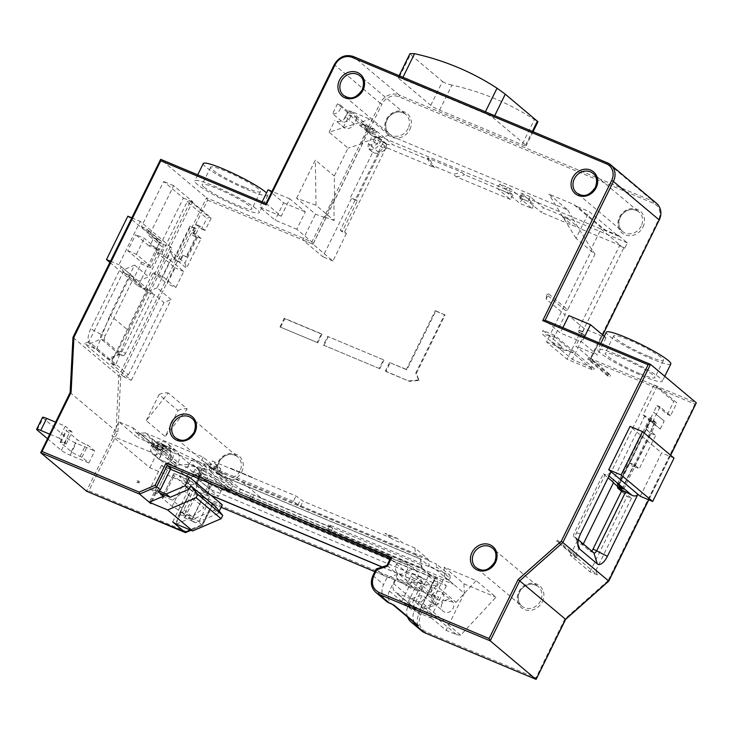 <?xml version="1.0" encoding="UTF-8"?>
<svg xmlns="http://www.w3.org/2000/svg" width="733" height="733" viewBox="0 0 733 733"><rect width="100%" height="100%" fill="white"/><g stroke="black" fill="none" stroke-linecap="round" stroke-linejoin="round"><path stroke-width="0.55" stroke-dasharray="3.67 2.75" d="M617.397 354.827A35.963 4.407 26.2 0 1 662.293 381.316A35.963 4.407 26.2 0 1 628.08 369.395A35.963 4.407 26.2 0 1 597.752 349.559A35.963 4.407 26.2 0 1 617.397 354.827M602.755 334.999L590.945 359.005L589.543 359.976L694.948 404.094L696.313 402.838L590.908 358.721L575.781 346.013L597.487 355.093L581.965 342.045L560.259 332.965L545.132 320.248M562.871 327.66L560.259 332.965M604.285 336.282L606.017 337.739L584.32 328.659L568.799 315.611M584.32 328.659L575.781 346.013M640.294 496.287L661.633 452.912L630.059 426.386M47.425 438.646L61.38 450.374A7.495 0.916 -153.8 0 0 70.212 455.184L88.812 462.963L81.968 457.218L80.108 456.439A7.495 0.916 26.2 0 1 71.275 451.638L60.757 442.787A7.495 0.916 26.2 0 1 60.234 442.072A7.495 0.916 26.2 0 1 64.321 443.172L66.181 443.951L59.346 438.206L65.255 426.194L55.552 422.135M66.181 443.951L72.091 431.939L65.255 426.194M185.348 532.561L186.017 531.452L88.885 490.798L117.921 431.792L116.006 431.123L70.231 392.65L71.092 392.43M88.812 462.963L94.722 450.96L87.878 445.206L86.018 444.427A7.495 0.916 26.2 0 1 77.185 439.626L66.666 430.775A7.495 0.916 26.2 0 1 66.144 430.069A7.495 0.916 26.2 0 1 70.231 431.16L72.091 431.939M81.968 457.218L87.878 445.206M88.95 341.642L84.35 343.621L96.545 349.421L115.484 365.346L128.944 330.977L110.005 315.062L134.597 265.089L124.482 269.432L88.95 341.642L128.412 374.801L123.813 376.78L131.299 380.345L110.775 363.101L190.653 200.778L211.168 218.022L205.038 230.483L199.779 226.066L195.839 234.074L201.099 238.491L186.484 268.186L172.548 256.468L170.743 260.133L167.326 258.703L162.332 254.507L156.129 251.914L175.068 267.829L167.188 283.845L153.774 272.566L162.451 276.204L175.874 287.473L167.188 283.845M175.874 287.473L183.754 271.467L170.331 260.188L162.451 276.204L162.497 277.266L170.743 260.133M162.497 277.266L152.592 273.464L153.774 272.566M131.299 380.345L171.064 299.54L157.119 287.822L162.204 277.486M190.653 200.778L192.605 201.602L173.666 185.678L149.01 235.797L162.955 247.516L148.533 276.808L138.427 281.151L133.461 279.081L141.011 263.733L150.934 267.884L160.124 249.202L150.21 245.051L153.82 237.712L161.159 243.219L141.423 226.644L163.642 181.482L183.378 198.066L161.159 243.219M115.484 365.346L110.775 363.101M128.944 330.977L192.605 201.602M134.597 265.089L148.533 276.808M173.666 185.678L163.642 181.482M141.423 226.644L145.455 228.329A7.495 6.661 130 0 1 146.994 229.264A7.495 6.661 130 0 1 149.01 235.797M211.168 218.022L209.418 217.289L206.88 218.379L187.144 201.795L162.524 251.84L156.321 249.247L159.611 242.577M167.326 258.703L170.936 251.364L184.881 263.083L197.69 237.061L192.422 232.645L196.362 224.637L201.63 229.053L206.88 218.379M201.63 229.053L205.038 230.483M183.378 198.066L189.682 200.705L187.144 201.795M189.682 200.705L209.418 217.289M96.545 349.421L110.005 315.062M128.412 374.801L163.945 302.601L171.064 299.54M123.813 376.78L84.35 343.621M145.189 432.873L203.178 457.135L213.431 465.757L220.871 468.873L212.286 460.956L296.004 495.994L303.123 501.189L390.203 537.637L384.944 533.212L397.295 538.389L402.554 542.814L414.924 547.982L427.815 558.821L220.102 472.217L211.681 465.134L205.478 462.541L213.899 469.615L152.052 443.731L163.871 448.569L145.189 432.873A367.151 326.258 130 0 1 139.554 433.23A7.495 6.661 130 0 1 135.174 431.819A7.495 6.661 130 0 1 133.03 427.779L118.865 421.851L111.947 435.915L150.201 451.922L158.878 459.224L176.241 466.49L167.555 459.188L187.401 467.498L199.239 477.449L192.422 474.59L218.461 496.479L205.442 491.028L196.765 483.734L179.402 476.468L188.088 483.762L149.834 467.755L111.947 435.915M203.178 457.135L200.521 462.523L194.767 460.122A3.747 3.326 -50 0 0 190.03 462.156L187.401 467.498M167.555 459.188L169.525 455.184A10.491 9.318 -50 0 0 167.6 443.52A10.491 9.318 -50 0 0 152.171 447.918L150.201 451.922M159.712 492.942L155.973 491.385L155.314 490.24A7.495 0.916 26.2 0 1 155.277 490.038A7.495 0.916 26.2 0 1 159.061 491.009M163.523 496.149L155.314 492.713L155.973 491.385M150.971 501.555L155.323 492.723L150.027 488.728L158.273 491.733M170.468 469.23L170.203 469.12A7.495 0.916 -153.8 0 0 166.107 468.021A7.495 0.916 -153.8 0 0 166.144 468.222L167.335 470.265L150.916 503.626M211.269 495.517L207.173 493.804L195.335 483.853L207.531 493.85L211.003 495.297M175.847 523.921L180.538 514.374L189.838 518.268L195.106 522.693L198.735 522.125L209.244 500.776L213.101 503.873L202.555 525.314L191.02 530.271M184.753 517.91L196.242 494.555L203.059 497.414L191.57 520.769L184.753 517.91L180.538 514.374M172.676 521.914L189.096 488.554L196.242 494.555M154.232 492.264L149.312 502.27M156.844 491.577L168.333 468.231L161.517 465.373L167.335 470.265M161.517 465.373L150.027 488.728M192.257 518.772A7.495 0.916 26.2 0 1 184.386 514.676L180.969 512.385L195.125 518.313L199.074 521.63L192.257 518.772L203.087 496.754L222.31 504.799M195.125 518.313L214.091 510.159L218.04 513.476L199.074 521.63M189.096 488.554L195.225 492.658A7.495 0.916 -153.8 0 0 203.087 496.754M180.969 512.385L175.389 523.729M215.731 506.824L214.091 510.159M218.04 513.476L219.222 511.075M643.052 414.933L652.26 422.666L660.057 406.833L670.576 415.675L676.889 402.848L657.162 386.264L643.052 414.933L644.921 415.712L650.18 420.128L655.137 422.208L649.878 417.783L651.738 418.561L656.282 422.904L650.702 420.568L618.203 486.62M652.26 422.666L654.12 423.445L650.702 420.568M122.924 271.714L148.249 292.815C147.278 292.485 147.232 291.313 148.112 289.288L150.476 291.276L171.815 247.91L140.25 221.375L118.911 264.741L121.275 266.739L90.736 328.787A12.736 5.626 112.7 0 0 89.628 343.887L107.522 358.923A12.736 5.626 112.7 0 0 111.379 358.877A12.736 5.626 112.7 0 0 117.573 351.336L148.112 289.288L121.275 266.739L122.924 271.714L130.227 275.837L101.337 334.56L90.736 328.787M117.921 431.792L120.753 376.652L207.613 200.127L206.504 197.828L160.719 159.354L73.062 337.51L118.838 375.983L116.006 431.123L86.457 491.174L88.885 490.798M207.613 200.127L313.009 244.245L311.901 241.945L296.773 229.227L305.313 211.883L289.792 198.835L281.252 216.189L265.987 203.398L334.413 64.687A14.99 13.313 130 0 1 353.379 56.533L399.164 95.006A14.99 13.313 -50 0 0 380.198 103.161L334.413 64.687M611.084 471.74L607.666 474.892L605.165 474.618L576.275 533.34A3.747 1.658 112.7 0 0 575.579 537.133A3.747 1.658 112.7 0 0 575.946 537.775L578.392 539.836M124.051 272.474L148.249 292.815L150.751 293.081L121.861 351.803A3.747 1.658 -67.3 0 1 120.038 354.021A3.747 1.658 -67.3 0 1 119.094 354.149A3.747 1.658 -67.3 0 1 118.902 354.03L101.007 338.994A3.747 1.658 -67.3 0 1 101.337 334.56L105.057 336.108L133.947 277.395L124.482 269.432M583.303 543.959L583.028 544.518L574.086 536.996A3.747 1.658 -67.3 0 1 574.415 532.561L603.305 473.839L608.078 477.852M593.831 552.81L590.111 551.253L581.168 543.739L576.175 553.891L577.054 556.668L557.318 540.084L557.84 541.742L597.303 574.91L589.955 571.832L570.228 555.248L576.468 557.859L577.054 556.668M583.028 544.518L581.168 543.739M590.111 551.253A3.747 1.658 112.7 0 0 590.312 551.372A3.747 1.658 112.7 0 0 591.641 550.969M621.511 491.229L627.063 496.433L631.434 498.266L621.96 490.304M605.165 474.618L603.305 473.839M644.921 415.712L612.321 481.947L613.567 482.461M612.321 481.947L613.384 482.836M130.227 275.837L133.947 277.395L138.427 281.151M150.751 293.081L154.471 294.639L149.999 290.882L145.042 288.811L133.461 279.081M117.573 351.336L121.861 351.803L125.581 353.361L154.471 294.639L163.945 302.601M125.581 353.361A3.747 1.658 -67.3 0 1 122.814 355.707A3.747 1.658 -67.3 0 1 122.622 355.587L118.902 354.03L107.522 358.923M89.628 343.887L101.007 338.994L104.727 340.552L122.622 355.587M104.727 340.552A3.747 1.658 -67.3 0 1 105.057 336.108M631.434 498.266L595.911 570.476L576.175 553.891M623.077 492.549L622.473 490.643L621.795 492.017M617.213 486.217L622.473 490.643M651.023 418.488L618.524 484.54M623.691 489.14L656.282 422.904M655.137 422.208L622.638 488.26M617.287 484.018L649.878 417.783M617.589 486.364L650.18 420.128M657.162 386.264L654.019 384.953L673.755 401.537L676.889 402.848M654.019 384.953L570.228 555.248M589.955 571.832L627.063 496.433M617.268 486.098L628.025 464.236L629.803 462.899L634.274 466.655L650.693 433.295L646.213 429.538L646.414 426.872L651.408 428.961L651.216 431.627L646.213 429.538M649.695 420.201L660.259 429.062L649.695 420.201L646.414 426.872M660.222 429.043L664.162 421.035L653.634 412.193L649.731 420.22M670.576 415.675L667.442 414.365L656.915 405.523L653.634 412.193M667.442 414.365L673.755 401.537M407.566 617.058A14.99 13.313 130 0 1 408.318 605.357L411.607 598.678L423.582 609.114L420.614 615.161C417.755 622.702 419.505 628.263 425.864 631.837L535.915 677.906L535.97 679.317M374.884 571.676L436.227 597.349L432.855 603.965L434.312 605.55L423.582 609.114M382.095 567.021L417.984 582.039L436.135 597.294L438.554 596.919L434.312 605.55M212.991 503.919L221.082 507.3L212.927 503.873L212.872 502.462L438.554 596.919M212.927 503.873L202.418 525.222L201.978 524.599L212.872 502.462M190.846 530.197L202.418 525.222L198.735 522.125M376.753 569.752L386.877 577.897L383.588 584.567A14.99 13.313 -50 0 0 386.346 601.234M387.482 566.197L387.07 565.491L390.322 558.537M156.321 249.247L156.129 251.914M150.21 245.051L149.028 245.94L157.705 249.577L144.291 238.298L135.605 234.67L149.028 245.94M127.725 250.677L136.411 254.314L149.825 265.584L141.148 261.956L127.725 250.677L135.605 234.67M141.148 261.956L141.011 263.733M152.592 273.464L145.042 288.811M597.303 574.91L595.911 570.476M651.738 418.561L619.147 484.797M664.162 421.035L653.671 412.212M660.259 429.062L664.199 421.054M650.693 433.295L655.687 435.393L651.216 431.627M634.274 466.655L639.268 468.754L655.687 435.393M629.803 462.899L634.796 464.988L639.268 468.754M634.796 464.988L633.019 466.325L628.025 464.236M621.529 489.681L633.019 466.325M176.277 524.104L189.838 518.268M393.768 604.917A11.242 9.987 130 0 1 391.459 603.516A11.242 9.987 130 0 1 389.388 591.018L397.598 574.342L387.07 565.491L376.35 569.055L373.07 575.726A14.99 13.313 -50 0 0 375.827 592.392M417.984 582.039L406.485 605.394L412.688 607.987L418.213 612.632L430.61 617.818L420.357 609.196L413.155 606.182A7.495 6.661 130 0 0 414.896 608.628A7.495 6.661 130 0 0 416.436 609.572L426.349 613.723L446.085 630.307L456.778 634.778L417.315 601.61L396.7 592.988A7.495 6.661 130 0 1 395.16 592.053A7.495 6.661 130 0 1 393.786 583.715L413.513 600.3A7.495 6.661 -50 0 0 413.155 606.182L401.757 601.408L413.247 578.062L390.213 558.766M413.513 600.3L422.547 581.947L412.285 573.325L406.045 586.006L396.571 578.044L407.117 582.46L416.582 590.413L406.045 586.006M393.786 583.715L396.571 578.044M207.531 493.85L209.83 489.177L437.995 584.668L435.695 589.341L431.224 585.585L435.164 577.577L430.051 575.442L429.978 574.599L436.117 577.173L431.132 587.289L430.967 585.475L420.705 576.853L421.933 590.294L432.195 598.925L433.542 599.108L444.555 576.724L444.216 567.205L476.203 580.6L495.939 597.184L460.709 635.172L421.246 602.013L436.346 585.731L456.073 602.306L433.542 599.108L426.349 613.723M420.357 609.196L431.132 587.289L432.195 598.925M437.995 584.668L437.363 579.418L209.189 483.927L198.313 474.782L200.283 470.778A3.747 3.326 130 0 1 205.029 468.744L210.783 471.154L200.521 462.523M435.164 577.577L437.363 579.418M382.25 566.976L435.695 589.341M199.239 477.449L195.958 484.119M209.83 489.177L209.189 483.927M195.335 483.853L199.605 475.186L211.443 485.136L207.173 493.804M412.688 607.987L428.448 575.964L211.443 485.136M421.603 630.856A14.99 13.313 130 0 1 418.845 614.199L422.126 607.529L432.855 603.965L422.327 595.123L414.118 611.808A11.242 9.987 -50 0 0 416.188 624.296M157.119 287.822L149.999 290.882M183.754 271.467L175.068 267.829M170.871 260.242L170.331 260.188M162.332 254.507L162.524 251.84M153.82 237.712L159.4 240.048L145.455 228.329M136.411 254.314L144.291 238.298M162.955 247.516A7.495 6.661 -50 0 0 160.939 240.983A7.495 6.661 -50 0 0 159.4 240.048M576.468 557.859L556.732 541.275L557.318 540.084M654.12 423.445L651.408 428.961M389.388 591.018L414.118 611.808M411.607 598.678L422.327 595.123M195.106 522.693L191.57 520.769M203.059 497.414L209.244 500.776M170.835 468.497L168.333 468.231M397.598 574.342L386.877 577.897M196.765 483.734L198.735 479.73A10.491 9.318 -50 0 0 196.801 468.066A10.491 9.318 -50 0 0 181.372 472.464L179.402 476.468M188.088 483.762L190.058 479.758L181.372 472.464M198.735 479.73L207.412 487.024L205.442 491.028M149.834 467.755L158.951 449.228L171.302 455.184L157.888 443.905L167.628 448.605L163.422 445.059L167.5 446.654A364.906 324.261 130 0 1 153.884 447.478L153.454 445.563A361.91 321.595 -50 0 0 163.422 445.059M207.412 487.024A10.491 9.318 -50 0 0 205.478 475.36A10.491 9.318 -50 0 0 190.058 479.758M199.605 475.186L200.86 475.708L204.141 469.038L199.788 467.214L225.828 489.103A3.747 3.326 -50 0 0 221.091 491.137L218.461 496.479M225.828 489.103L230.189 490.927L233.121 484.971L214.173 469.056L160.774 443.318L164.723 446.635L160.445 444.949L157.338 443.447L152.336 439.25L140.003 433.304L137.813 437.775L118.865 421.851M157.888 443.905L157.54 446.498L170.954 457.777A7.495 6.661 -50 0 0 173.08 463.668A7.495 6.661 -50 0 0 177.468 465.079A367.151 326.258 -50 0 0 189.939 464.163L233.121 484.971M170.954 457.777L171.302 455.184M199.788 467.214A3.747 3.326 -50 0 0 195.042 469.248L192.422 474.59M158.878 459.224L160.848 455.22A10.491 9.318 130 0 1 176.277 450.822A10.491 9.318 130 0 1 178.211 462.486L176.241 466.49M413.247 578.062L422.547 581.947M412.285 573.325L420.705 576.853M436.346 585.731L412.459 582.341L421.933 590.294A7.495 6.661 130 0 1 416.582 590.413M198.313 474.782L421.374 568.139L430.051 575.442M428.448 575.964L433.973 580.6L446.37 585.795L436.117 577.173M429.978 574.599L422.345 568.194L200.86 475.708M418.213 612.632L433.973 580.6M196.041 236.622L196.572 237.071L186.723 257.081L186.191 256.642L196.041 236.622L192.321 235.073L195.601 228.394L190.021 226.057L173.611 259.427L179.191 261.754L182.471 255.084L186.191 256.642M172.548 256.468L170.936 251.364M160.124 249.202L157.705 249.577L149.825 265.584L150.934 267.884M556.732 541.275L557.84 541.742M660.057 406.833L656.915 405.523M158.951 449.228L140.003 433.304M189.939 464.163L171.256 448.459L167.5 446.654M171.256 448.459A367.151 326.258 130 0 1 158.786 449.384A7.495 6.661 130 0 1 154.406 447.964A7.495 6.661 130 0 1 153.884 447.478M133.03 427.779L151.969 443.703L137.813 437.775M412.459 582.341A7.495 6.661 130 0 1 407.117 582.46M421.246 602.013L417.315 601.61M456.073 602.306L476.203 580.6M422.345 568.194L421.328 565.015L420.797 559.16L429.217 566.233L428.713 560.718L427.815 558.821M414.924 547.982L415.538 554.744L420.531 558.94L421.374 568.139M220.871 468.873L218.223 474.26L420.531 558.94M210.783 471.154L213.431 465.757M430.61 617.818L446.37 585.795M200.329 475.268L200.53 472.602L421.328 565.015M184.881 263.083L186.484 268.186M201.099 238.491L197.69 237.061M195.839 234.074L192.422 232.645M199.779 226.066L196.362 224.637M196.572 237.071L192.852 235.513L196.132 228.843L190.553 226.506L174.133 259.867L179.713 262.203L183.003 255.524L186.723 257.081M192.852 235.513L192.321 235.073M182.471 255.084L183.003 255.524M164.723 446.635A361.158 320.926 130 0 1 155.927 447.048L157.338 443.447M152.336 439.25L151.988 441.843A7.495 6.661 -50 0 0 151.969 443.703M160.445 444.949A358.162 318.269 130 0 1 157.119 445.078M151.786 443.511A361.158 320.926 130 0 1 151.713 443.511L155.927 447.048M160.774 443.318A361.158 320.926 130 0 1 152.052 443.731M214.173 469.056L213.899 469.615M204.141 469.038L230.189 490.927M205.478 462.541L200.53 472.602M153.454 445.563L157.659 449.1A361.91 321.595 -50 0 0 167.628 448.605M157.54 446.498A7.495 6.661 -50 0 0 157.659 449.1M151.713 443.511A7.495 6.661 -50 0 0 153.848 447.515A7.495 6.661 -50 0 0 158.236 448.926A367.151 326.258 -50 0 0 163.871 448.569M427.925 560.058L242.88 482.607L224.087 473.555M415.538 554.744L300.475 506.576L293.347 501.381L296.004 495.994M390.203 537.637A37.465 33.287 -50 0 0 402.554 542.814M397.295 538.389A37.465 33.287 130 0 1 384.944 533.212M293.347 501.381L209.638 466.344L212.286 460.956M231.546 469.01L252.628 477.834M251.575 476.954L252.601 477.889M251.547 477L230.492 468.13M231.518 469.065L230.464 468.176M216.757 464.713L214.109 470.1L209.638 466.344M214.109 470.1L213.147 470L215.795 464.612M218.223 474.26L213.147 470M220.102 472.217L240.479 488.993L237.703 494.628L209.024 470.522L211.681 465.134M220.221 471.97L224.875 474.214M456.778 634.778L460.709 635.172M444.555 576.724L464.291 593.309L446.085 630.307M444.216 567.205L463.943 583.789L495.939 597.184M463.943 583.789L464.291 593.309M237.703 494.628L251.309 500.318L249.202 498.55L453.333 584.302L448.33 579.977L450.126 578.346L436.447 566.847A1.503 1.329 130 0 1 434.385 568.396L429.217 566.233M428.713 560.718L436.337 563.915L436.447 566.847M420.797 559.16L209.024 470.522M179.191 261.754L179.713 262.203M174.133 259.867L173.611 259.427M190.553 226.506L190.021 226.057M196.132 228.843L195.601 228.394M240.479 488.993L261.818 498.522L242.88 482.607M261.818 498.522L332.608 528.154L328.925 525.057L329.997 525.176L450.016 575.405L436.337 563.915M448.33 579.977L326.771 529.446L328.769 524.846L326.616 529.235L330.455 532.543L405.358 563.888M249.202 498.55L251.639 493.621M332.608 528.154L330.455 532.543M253.737 495.389L251.309 500.318M450.016 575.405L450.126 578.346M398.66 78.376L430.766 105.35A7.495 0.916 -153.8 0 0 439.589 110.152L522.052 144.667A7.495 0.916 -153.8 0 0 526.147 145.766A7.495 0.916 -153.8 0 0 525.625 145.052L493.529 118.077A7.495 0.916 -153.8 0 0 484.696 113.267L402.234 78.752A7.495 0.916 -153.8 0 0 398.138 77.661A7.495 0.916 -153.8 0 0 398.66 78.376L410.416 54.489L442.512 81.464L430.766 105.35M239.645 207.375A35.963 4.407 -153.8 0 0 259.28 212.634A35.963 4.407 -153.8 0 0 228.962 192.806A35.963 4.407 -153.8 0 0 194.74 180.877A35.963 4.407 -153.8 0 0 239.645 207.375M281.252 216.189L259.555 207.1L275.077 220.147L296.773 229.227M59.346 438.206L49.642 434.138M42.56 417.315A7.495 0.916 -153.8 0 0 43.082 418.021L67.289 438.361A7.495 0.916 -153.8 0 0 76.122 443.172L94.722 450.96M674.03 458.107L661.633 452.912M670.832 363.971A35.963 4.407 26.2 0 1 651.188 358.703A35.963 4.407 26.2 0 1 606.292 332.214M648.293 356.265A27.726 3.399 26.2 0 1 613.686 335.851A27.726 3.399 26.2 0 1 640.065 345.041A27.726 3.399 26.2 0 1 663.438 360.324A27.726 3.399 26.2 0 1 648.293 356.265M639.762 373.619A27.726 3.399 26.2 0 1 605.146 353.196A27.726 3.399 26.2 0 1 631.525 362.386A27.726 3.399 26.2 0 1 654.899 377.678A27.726 3.399 26.2 0 1 639.762 373.619M584.567 336.74L581.965 342.045M606.017 337.739L597.487 355.093M131.775 217.829L140.25 221.375M110.436 261.195L118.911 264.741M109.858 262.368L138.079 286.09L159.418 242.715L171.815 247.91M159.418 242.715L127.844 216.189M138.079 286.09L150.476 291.276M203.279 163.532A35.963 4.407 -153.8 0 0 248.175 190.021A35.963 4.407 -153.8 0 0 267.82 195.29A35.963 4.407 -153.8 0 0 266.519 192.953M245.28 187.593A27.726 3.399 -153.8 0 0 260.426 191.652A27.726 3.399 -153.8 0 0 237.052 176.36A27.726 3.399 -153.8 0 0 210.673 167.17A27.726 3.399 -153.8 0 0 212.607 169.809A27.726 3.399 -153.8 0 0 245.28 187.593M204.076 187.153A27.726 3.399 -153.8 0 0 231.243 202.528A27.726 3.399 -153.8 0 0 251.886 208.997A27.726 3.399 -153.8 0 0 228.513 193.714A27.726 3.399 -153.8 0 0 202.134 184.514A27.726 3.399 -153.8 0 0 204.076 187.153M268.086 189.755L283.616 202.803L275.077 220.147M283.616 202.803L305.313 211.883M262.167 201.795L259.555 207.1M289.792 198.835L271.916 191.359M439.589 110.152L451.931 85.083A306.971 272.786 130 0 1 534.384 119.598L522.052 144.667M410.416 54.489L409.958 53.646M537.381 121.165L534.384 119.598M451.931 85.083C447.698 84.084 444.555 82.875 442.512 81.464M120.753 376.652L118.838 375.983L206.504 197.828L311.901 241.945L380.198 103.161L381.957 104.123A13.487 11.985 130 0 1 399.027 96.783L653.24 203.178A13.487 11.985 130 0 1 658.491 219.863L589.543 359.976M694.948 404.094L608.088 580.618L608.656 580.994M608.088 580.618L564.951 618.89L565.519 619.266M383.441 359.775L327.633 336.42L323.372 345.096L379.172 368.452L383.441 359.775L327.633 336.42M379.172 368.452L323.372 345.096M323.894 345.536L328.164 336.868M379.694 368.891L383.964 360.224M279.969 326.927L317.169 342.503L321.439 333.827L284.239 318.259L279.969 326.927L317.169 342.503M317.691 342.943L321.961 334.266L321.439 333.827M284.239 318.259L284.761 318.699L280.492 327.376M321.961 334.266L284.761 318.699M436.419 311.369L445.096 314.998L416.271 373.573L419.139 380.4L409.454 381.352L385.897 371.494L390.167 362.817L406.907 369.826L435.805 311.094L436.419 311.369L435.888 310.92L445.096 314.998M416.271 373.573L415.748 373.134L444.574 314.558M435.805 311.094L435.274 310.655L435.888 310.92M406.907 369.826L406.375 369.377L435.274 310.655M390.167 362.817L406.375 369.377M385.897 371.494L385.375 371.045L389.635 362.377M385.375 371.045L409.454 381.352M419.139 380.4L418.616 379.951L408.932 380.913M418.616 379.951L415.748 373.134M551.757 342.155L561.854 346.379L542.915 330.455L554.826 335.448L594.289 368.607L572.281 359.399L551.757 342.155L565.125 314.979L546.186 299.064L548.724 293.896L567.663 309.821L594.994 254.278L576.056 238.353L589.213 211.617L618.414 236.163L618.689 235.605L602.709 228.916L573.508 204.379L548.806 194.043L567.745 209.959L389.012 135.156L370.073 119.232L351.254 111.352L373.528 130.666L376.625 131.967L371.888 127.982L373.885 128.816L392.833 144.74L430.592 160.545L427.44 157.888L461.378 172.099L464.53 174.747L513.018 195.042L499.869 183.992L510.553 188.793A7.495 6.661 -50 0 0 507.428 192.981L504.762 191.533A9.74 8.659 130 0 1 507.657 187.254M618.689 235.605L627.366 242.907L624.773 248.185L623.975 247.525L582.607 331.609L583.395 332.278L582.708 333.662L584.283 334.99L572.281 359.399M627.366 242.907L543.309 207.723L530.151 196.664A18.728 16.648 130 0 1 528.246 201.355L541.394 212.414A18.728 16.648 -50 0 0 543.309 207.723M530.151 196.664L521.044 193.182L533.413 203.582L522.922 199.184L510.553 188.793M568.955 219.506L562.293 216.721A22.1 19.644 130 0 1 568.955 219.506L579.482 228.348A22.1 19.644 -50 0 0 572.812 225.562L541.394 212.414M385.961 147.901L344.583 231.985L340.295 230.199L378.769 152.015A7.495 6.661 -50 0 0 382.782 148.112L383.414 146.838L386.749 148.57L383.414 146.838M380.757 136.851L361.653 142.889L367.38 131.253L600.987 229.026L591.256 248.808L571.502 216.693M562.293 216.721L572.812 225.562M357.118 117.903L354.112 124.014L345.692 116.932L348.697 110.82L357.118 117.903A20.982 18.646 130 0 1 355.203 117.225L365.73 126.076A20.982 18.646 -50 0 0 368.635 127.001L367.975 128.348A22.476 19.974 130 0 1 365.071 127.405L365.419 125.939L362.313 124.647L362.588 124.088L367.325 128.073L366.399 129.961L369.496 131.253L370.422 129.365L367.325 128.073M345.692 116.932A7.495 6.661 130 0 1 336.209 121.009L344.629 128.092A7.495 6.661 -50 0 0 354.112 124.014M382.782 148.112L378.842 144.795L381.187 140.021L385.924 144.007L384.202 147.498M600.987 229.026L620.723 245.61L579.482 228.348M522.363 193.402A9.74 8.659 130 0 1 520.778 198.231L528.246 201.355M520.778 198.231L519.688 198.112L532.057 208.502L519.798 203.371L507.428 192.981M513.018 195.042A18.728 16.648 -50 0 0 510.452 199.458L497.295 188.408L504.762 191.533M510.452 199.458L456.146 176.726L452.985 174.078A29.971 26.635 -50 0 0 461.378 172.099M427.44 157.888A29.971 26.635 -50 0 0 431.343 165.017L452.985 174.078M431.343 165.017L434.504 167.674L387.106 147.837L367.38 131.253M591.256 248.808L592.044 249.477L546.534 341.963L567.058 359.207L593.473 370.266L594.289 368.607M584.283 334.99L579.885 333.149L567.058 359.207M579.885 333.149L578.3 331.82L578.988 330.427L578.2 329.768L619.577 245.683L623.975 247.525M624.773 248.185L619.577 245.683M620.365 246.343L620.723 245.61M333.845 199.394L334.147 220.514L315.996 205.258L296.581 198.258L315.52 214.173L325.855 217.903L325.067 217.243L333.845 199.394L334.633 200.054L334.285 176.039L348.028 148.103L329.09 132.187L370.073 119.232M325.067 217.243L334.147 220.514M340.295 230.199L342.137 231.747L357.273 200.979L350.42 197.663L372.749 152.29L368.012 148.313L374.087 152.849A7.495 6.661 -50 0 0 379.557 152.684L356.229 200.091L357.273 200.979M344.583 231.985L346.425 233.534L342.137 231.747M361.653 142.889L362.441 143.549L334.633 200.054M387.106 147.837L386.749 148.57M346.425 233.534L332.919 260.994L312.918 244.19L325.855 217.903M561.854 346.379L561.652 348.294L569.211 351.125L560.672 349.504L542.521 334.248L542.915 330.455M560.864 347.634L560.672 349.504M569.211 351.125L572.949 353.022L593.473 370.266M569.999 351.785L573.252 352.399L572.949 353.022M561.652 348.294L546.534 341.963M378.769 152.015L379.557 152.684M374.426 142.394L378.842 144.795A7.495 6.661 130 0 1 369.359 148.872L369.679 144.428A3.747 3.326 -50 0 0 374.426 142.394L376.725 137.722L372.282 135.862L368.342 143.87L368.012 148.313M365.73 126.076L365.694 125.389L370.422 129.365M365.071 127.405L376.725 137.722M378.485 138.684L381.187 140.021M554.826 335.448L554.313 336.484L542.521 334.248M554.313 336.484L573.252 352.399M532.057 208.502A7.495 6.661 -50 0 0 533.413 203.582M522.922 199.184A7.495 6.661 -50 0 0 519.798 203.371M519.688 198.112A7.495 6.661 -50 0 0 521.044 193.182M456.146 176.726A29.971 26.635 -50 0 0 464.53 174.747M344.629 128.092L336.209 121.009M343.282 127.524L349.522 114.852L355.203 117.225M366.399 129.961L361.662 125.975L362.313 124.647L360.04 123.694L349.522 114.852M369.496 131.253L364.759 127.276M369.679 144.428L368.342 143.87M372.749 152.29L374.087 152.849M356.229 200.091L350.42 197.663M372.282 135.862L359.39 125.031L360.04 123.694M361.662 125.975L359.39 125.031M351.474 198.551L322.822 256.77L302.83 239.966L315.52 214.173M332.919 260.994L322.822 256.77M312.918 244.19L302.83 239.966M296.581 198.258L315.346 160.115L334.285 176.039M315.996 205.258L315.346 160.115M365.694 125.389L362.588 124.088M373.885 128.816A22.476 19.974 130 0 1 371.466 128.843L371.888 127.982M371.466 128.843L376.203 132.82L376.625 131.967M373.528 130.666L372.703 132.325L367.975 128.348M376.203 132.82A22.476 19.974 130 0 1 372.703 132.325M370.192 127.276A20.982 18.646 -50 0 1 368.635 127.001L368.791 126.69M385.924 144.007A22.476 19.974 -50 0 0 392.833 144.74M348.697 110.82A20.982 18.646 -50 0 0 351.254 111.352M430.592 160.545A29.971 26.635 -50 0 0 434.504 167.674M499.869 183.992A18.728 16.648 -50 0 0 497.295 188.408M362.441 143.549L348.028 148.103M329.09 132.187L334.862 120.45M582.607 331.609L578.2 329.768M578.988 330.427L583.395 332.278M546.186 299.064L546.653 294.556L565.592 310.471L565.125 314.979M548.724 293.896L546.653 294.556M567.663 309.821L565.592 310.471M594.994 254.278L592.044 249.477M582.708 333.662L578.3 331.82M567.745 209.959L572.299 217.353M576.056 238.353L548.806 194.043M389.012 135.156L381.545 137.511M618.414 236.163L606.631 231.234L577.43 206.688A20.982 18.646 130 0 1 573.508 204.379M577.43 206.688L589.213 211.617M606.631 231.234A20.982 18.646 130 0 1 602.709 228.916M590.871 358.519L588.645 357.594L608.381 374.178L610.607 375.104L590.871 358.519L590.056 360.178L587.829 359.252L607.565 375.837L609.792 376.762L610.607 375.104M590.056 360.178L609.792 376.762M607.565 375.837L608.381 374.178M588.645 357.594L587.829 359.252M146.243 420.641L159.043 394.62L177.982 410.544L165.182 436.556L146.243 420.641L168.26 392.998L187.208 408.913L165.182 436.556M159.043 394.62A14.99 13.313 130 0 1 168.26 392.998M177.982 410.544A14.99 13.313 130 0 1 187.208 408.913M371.035 145.949L378.402 152.143A6.744 5.992 -50 0 0 386.318 143.677L383.203 142.376L375.837 136.182L378.952 137.483A6.744 5.992 130 0 1 371.035 145.949L375.837 136.182M378.402 152.143L383.203 142.376M378.952 137.483L386.318 143.677M197.104 484.376A6.744 5.992 -50 0 0 198.341 491.87A6.744 5.992 -50 0 0 207.265 490.569A6.744 5.992 -50 0 0 207.018 481.544A6.744 5.992 -50 0 0 197.104 484.376M187.098 475.974A6.744 5.992 130 0 1 197.021 473.142A6.744 5.992 130 0 1 197.269 482.167A6.744 5.992 130 0 1 188.344 483.468A6.744 5.992 130 0 1 187.098 475.974M441.935 603.745A6.744 5.992 -50 0 0 443.172 611.24A6.744 5.992 -50 0 0 452.096 609.938A6.744 5.992 -50 0 0 451.849 600.913A6.744 5.992 -50 0 0 441.935 603.745M431.939 595.343A6.744 5.992 130 0 1 441.852 592.511A6.744 5.992 130 0 1 442.1 601.536A6.744 5.992 130 0 1 433.176 602.838A6.744 5.992 130 0 1 431.939 595.343M347.424 112.305L337.427 103.903L332.617 113.67L342.623 122.072A6.744 5.992 -50 0 0 350.539 113.606L347.424 112.305L342.623 122.072M337.427 103.903L340.543 105.204A6.744 5.992 130 0 1 332.617 113.67M340.543 105.204L350.539 113.606M407.319 569.944A6.744 5.992 130 0 1 397.396 572.775A6.744 5.992 130 0 1 397.149 563.75A6.744 5.992 130 0 1 406.073 562.449A6.744 5.992 130 0 1 407.319 569.944M417.315 578.346A6.744 5.992 -50 0 0 416.069 570.851A6.744 5.992 -50 0 0 407.145 572.152A6.744 5.992 -50 0 0 407.392 581.177A6.744 5.992 -50 0 0 417.315 578.346M162.479 450.575A6.744 5.992 130 0 1 152.565 453.397A6.744 5.992 130 0 1 152.317 444.381A6.744 5.992 130 0 1 161.242 443.071A6.744 5.992 130 0 1 162.479 450.575M172.484 458.977A6.744 5.992 -50 0 0 171.238 451.473A6.744 5.992 -50 0 0 162.314 452.783A6.744 5.992 -50 0 0 162.561 461.799A6.744 5.992 -50 0 0 172.484 458.977M138.482 481.068L139.49 481.663L138.839 483.001L137.831 482.406A80.172 9.831 -153.8 0 1 136.668 482.094L137.328 480.756A80.172 9.831 -153.8 0 0 138.482 481.068L137.831 482.406M138.839 483.001L136.668 482.094M139.49 481.663L137.328 480.756M189.856 493.08L189.554 492.952A80.172 9.831 26.2 0 1 189.838 493.098L178.348 516.453A80.172 9.831 -153.8 0 0 178.064 516.307L189.856 493.08M189.554 492.952L178.064 516.307M173.858 473.417L189.801 480.097L209.528 496.681L193.585 490.001A22.476 2.758 -153.8 0 0 183.342 483.716L173.089 475.094A22.476 2.758 -153.8 0 0 174.628 474.837A22.476 2.758 -153.8 0 0 173.858 473.417L162.699 496.104A22.476 2.758 26.2 0 1 163.468 497.524A22.476 2.758 26.2 0 1 161.92 497.78L172.173 506.402A22.476 2.758 26.2 0 1 182.425 512.688L193.585 490.001M162.699 496.104L172.438 500.181L192.165 516.765L182.425 512.688M172.438 500.181L184.322 491.22L204.058 507.804L192.165 516.765M173.089 475.094L161.92 497.78M172.173 506.402L183.342 483.716M209.528 496.681L204.058 507.804M189.801 480.097L184.322 491.22M590.908 358.721L602.636 334.899M648.613 499.769L670.558 455.184M40.681 452.701L70.231 392.65L73.062 337.51M155.314 490.24L166.144 468.222M170.203 469.12L159.73 490.395M195.225 492.658L184.386 514.676M580.554 533.798L574.415 532.561M574.086 536.996L575.946 537.775L577.879 543.913M607.666 474.892L608.995 476.001M424.847 632.799A1.503 0.66 112.7 0 0 425.864 631.837M408.318 605.357L420.614 615.161M436.135 597.294L374.893 571.658M186.017 531.452L201.978 524.599M372.96 575.579L383.588 584.567M200.283 470.778L190.03 462.156M221.091 491.137L195.042 469.248M169.525 455.184L178.211 462.486M160.848 455.22L152.171 447.918M416.436 609.572L396.7 592.988M194.767 460.122L205.029 468.744M158.786 449.384L177.468 465.079M151.988 441.843L156.633 445.746M158.236 448.926L139.554 433.23M300.475 506.576L303.123 501.189M297.827 505.138L300.475 499.75M453.324 584.32L434.385 568.396M329.997 525.176L327.843 529.565M656.447 203.27A14.99 13.313 -50 0 0 653.369 201.401L607.419 162.863M653.24 203.178A1.503 0.66 -67.3 0 0 653.369 201.401L399.164 95.006A1.503 0.66 -67.3 0 1 399.027 96.783M313.009 244.245L381.957 104.123M564.951 618.89L535.915 677.906M642.988 227.047A14.239 12.653 -50 0 0 630.719 208.676A14.239 12.653 -50 0 0 619.916 230.638A14.239 12.653 -50 0 0 642.988 227.047M409.857 129.475A14.239 12.653 -50 0 0 397.588 111.104A14.239 12.653 -50 0 0 386.786 133.058A14.239 12.653 -50 0 0 409.857 129.475M542.356 601.747A14.239 12.653 -50 0 0 530.087 583.367A14.239 12.653 -50 0 0 519.285 605.33A14.239 12.653 -50 0 0 542.356 601.747M241.743 471.896A14.239 12.653 -50 0 0 229.475 453.525A14.239 12.653 -50 0 0 218.672 475.479A14.239 12.653 -50 0 0 241.743 471.896M641.219 226.094A12.736 11.316 130 0 1 622.482 231.426A12.736 11.316 130 0 1 622.015 214.393A12.736 11.316 130 0 1 638.874 211.929A12.736 11.316 130 0 1 641.219 226.094M595.443 187.621A12.736 11.316 -50 0 0 593.098 173.455L638.874 211.929C634.925 209.308 631.14 208.841 627.54 210.527C623.893 212.112 621.3 214.778 619.751 218.535C618.011 223.913 618.927 228.21 622.482 231.426L576.706 192.962A12.736 11.316 -50 0 0 595.443 187.621M408.098 128.513A12.736 11.316 130 0 1 389.36 133.855A12.736 11.316 130 0 1 388.884 116.822A12.736 11.316 130 0 1 405.752 114.357A12.736 11.316 130 0 1 408.098 128.513M362.313 90.049A12.736 11.316 -50 0 0 359.967 75.884L405.752 114.357C401.794 111.737 398.019 111.269 394.418 112.955C390.771 114.54 388.169 117.207 386.621 120.963C384.889 126.342 385.796 130.639 389.36 133.855L343.585 95.382A12.736 11.316 -50 0 0 362.313 90.049M540.587 600.785A12.736 11.316 130 0 1 521.859 606.127A12.736 11.316 130 0 1 521.383 589.085A12.736 11.316 130 0 1 538.251 586.62A12.736 11.316 130 0 1 540.587 600.785M494.812 562.312A12.736 11.316 -50 0 0 492.466 548.147L538.251 586.62C534.293 583.999 530.518 583.532 526.917 585.218C523.261 586.803 520.668 589.479 519.12 593.226C517.388 598.604 518.295 602.902 521.859 606.127L476.074 567.654A12.736 11.316 -50 0 0 494.812 562.312M239.975 470.934A12.736 11.316 130 0 1 221.238 476.276A12.736 11.316 130 0 1 220.77 459.243A12.736 11.316 130 0 1 237.629 456.778A12.736 11.316 130 0 1 239.975 470.934M194.199 432.47A12.736 11.316 -50 0 0 191.854 418.305L237.629 456.778C233.68 454.158 229.896 453.69 226.295 455.376C222.649 456.961 220.056 459.628 218.507 463.384C216.766 468.763 217.683 473.06 221.238 476.276L175.462 437.803A12.736 11.316 -50 0 0 194.199 432.47M80.108 456.439L86.018 444.427M71.275 451.638L77.185 439.626M60.757 442.787L66.666 430.775M64.321 443.172L70.231 431.16M37.172 430.033L43.082 418.021M61.38 450.374L67.289 438.361M70.212 455.184L76.122 443.172M402.967 77.267L402.234 78.752M484.696 113.267L485.429 111.782M494.711 115.667L493.529 118.077M525.625 145.052L532.332 131.418M659.306 220.083L658.491 219.863M166.107 468.021L155.277 490.038M575.579 537.133L578.19 546.708M120.038 354.021L111.379 358.877M594.032 552.929L590.312 551.372M122.814 355.707L119.094 354.149M392.494 604.395L391.459 603.516M414.896 608.628L395.16 592.053M196.801 468.066L205.478 475.36M176.277 450.822L167.6 443.52M160.939 240.983L146.994 229.264M173.08 463.668L154.406 447.964M153.848 447.515L135.174 431.819M60.234 442.072L66.144 430.069M600.73 343.502L597.752 349.559M664.758 376.313L662.293 381.316M613.686 335.851L605.146 353.196M663.438 360.324L654.899 377.678M197.718 174.83L194.74 180.877M267.82 195.29L259.28 212.634M210.673 167.17L202.134 184.514M260.426 191.652L251.886 208.997M398.138 77.661L399.128 75.664M533.056 131.72L526.147 145.766M670.677 455.285L648.76 499.833M188.344 483.468L198.341 491.87M197.021 473.142L207.018 481.544M433.176 602.838L443.172 611.24M441.852 592.511L451.849 600.913M416.069 570.851L406.073 562.449M407.392 581.177L397.396 572.775M171.238 451.473L161.242 443.071M162.561 461.799L152.565 453.397M163.468 497.524L174.628 474.837"/><path stroke-width="1.1" d="M86.668 491.266L40.681 452.701L42.047 451.446L139.188 492.1L155.149 485.237L156.642 486.749L167.151 465.4L166.043 463.109L391.724 557.566L387.482 566.197L376.753 569.752L373.784 575.799C370.925 583.386 372.676 588.947 379.034 592.484L489.085 638.544L518.121 579.537L561.258 541.266L648.109 364.741L650.538 364.365L696.313 402.838L670.677 455.285M584.567 336.74L590.496 324.701L568.799 315.611L562.871 327.66M648.76 499.833L608.775 581.104L565.638 619.376L536.144 679.317L565.519 619.266L564.951 618.89L565.519 619.266L608.656 580.994L562.871 542.521L519.743 580.793L490.194 640.844L378.897 594.261L389.425 603.103L393.768 604.917L418.497 625.707L414.154 623.884A14.99 13.313 130 0 1 411.076 622.015A14.99 13.313 130 0 1 407.566 617.058M578.392 539.836L593.831 552.81A3.747 1.658 112.7 0 0 594.032 552.929A3.747 1.658 112.7 0 0 596.79 550.584L625.689 491.861L631.864 495.233C634.631 496.47 636.656 496.159 637.921 494.299L607.391 556.347A12.736 5.626 -67.3 0 1 597.331 563.934L579.446 548.898A12.736 5.626 -67.3 0 1 578.19 546.708A12.736 5.626 -67.3 0 1 580.554 533.798L611.084 471.74L640.294 496.287L652.691 501.473L674.03 458.107L642.465 431.572L621.117 474.947L608.72 469.752L611.084 471.74M642.465 431.572L630.059 426.386L608.72 469.752M196.105 497.716L221.091 518.717L222.74 515.381L197.745 494.381L196.105 497.716L167.655 509.948L150.393 502.719L150.971 501.546L149.312 502.27L139.572 494.088L156.642 486.749L160.325 489.846L158.273 491.733L163.523 496.149L150.971 501.546M197.745 494.381L190.745 485.814L215.731 506.824L222.74 515.381M189.096 489.149L170.129 497.304L166.189 493.987L185.156 485.832L189.096 489.149L190.745 485.814M170.129 497.304L159.712 492.942M150.393 502.719L150.916 503.626L149.312 502.27M219.222 511.075L222.31 504.799L211.003 495.297L382.25 566.976M190.846 530.197L185.348 532.561L172.676 521.914L175.389 523.729L192.642 530.949L167.655 509.948M176.277 524.104L175.618 524.379L175.847 523.921M159.061 491.009A7.495 0.916 26.2 0 1 159.363 491.137L166.189 493.987M221.091 518.717L192.642 530.949M185.156 485.832L189.426 477.165L211.003 495.297M189.426 477.165L170.468 469.23M591.641 550.969A3.747 1.658 112.7 0 0 593.07 549.026L607.391 556.347M625.689 491.861L621.96 490.304L593.07 549.026M617.268 486.098L617.809 488.123L621.511 491.229M608.078 477.852L613.567 482.461L583.303 543.959M613.384 482.836L617.589 486.364L622.546 488.444L617.287 484.018L619.147 484.797L623.691 489.14L618.111 486.813L621.529 489.681L617.809 488.123M86.457 491.174L185.788 532.378M139.188 492.1L139.572 494.088L40.681 452.701L70.13 392.503M376.753 569.752L376.35 569.055M373.784 575.799L372.96 575.579L376.212 568.973L386.942 565.418L390.322 558.537M387.482 566.197L387.07 565.491M391.724 557.566L390.359 558.821M414.154 623.884L424.682 632.735L535.97 679.317L490.194 640.844L489.085 638.544M390.213 558.766L167.151 465.4L170.835 468.497L160.325 489.846M372.96 575.579C370.128 582.194 371.081 587.802 375.827 592.392L386.346 601.234A14.99 13.313 -50 0 0 389.425 603.103M382.095 567.021L211.269 495.517M392.494 604.395L416.188 624.296A11.242 9.987 -50 0 0 418.497 625.707M565.519 619.266L518.121 579.537M55.552 422.135L46.655 418.406A7.495 0.916 -153.8 0 0 42.56 417.315L36.65 429.318A7.495 0.916 -153.8 0 0 37.172 430.033L47.425 438.646M49.642 434.138L40.746 430.418A7.495 0.916 -153.8 0 0 36.65 429.318M621.117 474.947L652.691 501.473M600.73 343.502L606.292 332.214A35.963 4.407 26.2 0 1 625.936 337.473A35.963 4.407 26.2 0 1 670.832 363.971L664.758 376.313M590.496 324.701L604.285 336.282M110.436 261.195L106.505 259.555L127.844 216.189L131.775 217.829M106.505 259.555L109.858 262.368M266.519 192.953A35.963 4.407 -153.8 0 0 231.82 172.741A35.963 4.407 -153.8 0 0 203.279 163.532L197.718 174.83M271.916 191.359L268.086 189.755L262.167 201.795M399.128 75.664L409.958 53.646L414.566 53.692A306.971 272.786 130 0 1 497.029 88.207L505.275 94.191L537.967 121.751L533.056 131.72M70.231 392.65L71.092 392.43L42.047 451.446M160.719 159.354L265.978 203.417L160.655 159.318L160.784 160.765L73.923 337.29L73.062 337.51L73.923 337.29L71.092 392.43M70.13 392.485L72.97 337.336L160.655 159.318M266.061 203.426L334.312 64.55L335.128 64.761L266.18 204.883L160.784 160.765M266.125 203.472L266.18 204.883M561.258 541.266L562.871 542.521L650.538 364.365L545.04 320.202L650.327 364.274M648.109 364.741L542.713 320.623L545.132 320.248L613.42 181.463L659.205 219.937A14.99 13.313 -50 0 0 656.447 203.27L610.662 164.806A14.99 13.313 130 0 1 613.42 181.463L611.661 180.501A13.487 11.985 -50 0 0 606.411 163.826L352.197 57.421A13.487 11.985 -50 0 0 335.128 64.761M602.636 334.899L659.205 219.937L602.755 334.999M608.656 580.994L648.613 499.769M670.558 455.184L696.313 402.838M159.73 490.395L159.363 491.137M577.879 543.913L579.446 548.898M593.831 552.81L597.331 563.934M608.995 476.001L631.864 495.233M536.034 679.354L424.755 632.781L421.603 630.856A14.99 13.313 130 0 0 424.682 632.735A1.503 0.66 112.7 0 0 424.755 632.781A1.503 0.66 112.7 0 0 424.847 632.799M374.893 571.658L221.082 507.291L374.884 571.676M155.149 485.237L166.043 463.109M379.034 592.484A1.503 0.66 112.7 0 0 378.897 594.261A14.99 13.313 -50 0 1 375.827 592.392M607.419 162.863L353.379 56.533A1.503 0.66 112.7 0 0 353.306 56.487L607.51 162.882A1.503 0.66 112.7 0 1 607.593 162.928A14.99 13.313 130 0 1 610.662 164.806L607.51 162.882A1.503 0.66 112.7 0 0 606.411 163.826M542.713 320.623L611.661 180.501M596.158 187.694A14.239 12.653 130 0 1 573.087 191.276A14.239 12.653 130 0 1 583.889 169.323A14.239 12.653 130 0 1 596.158 187.694M363.027 90.122A14.239 12.653 130 0 1 339.956 93.705A14.239 12.653 130 0 1 350.759 71.742A14.239 12.653 130 0 1 363.027 90.122M495.526 562.385A14.239 12.653 130 0 1 472.455 565.968A14.239 12.653 130 0 1 483.258 544.014A14.239 12.653 130 0 1 495.526 562.385M194.914 432.543A14.239 12.653 130 0 1 171.843 436.126A14.239 12.653 130 0 1 182.645 414.172A14.239 12.653 130 0 1 194.914 432.543M593.098 173.455A12.736 11.316 -50 0 0 576.239 175.92A12.736 11.316 -50 0 0 576.706 192.962C582.469 196.38 587.839 197.718 595.333 187.474C597.551 180.923 596.809 176.25 593.098 173.455M359.967 75.884A12.736 11.316 -50 0 0 343.108 78.349A12.736 11.316 -50 0 0 343.585 95.382C349.339 98.808 354.717 100.137 362.212 89.902C364.429 83.342 363.678 78.669 359.967 75.884M492.466 548.147A12.736 11.316 -50 0 0 475.607 550.62A12.736 11.316 -50 0 0 476.074 567.654C481.838 571.071 487.216 572.409 494.711 562.165C496.928 555.614 496.177 550.941 492.466 548.147M191.854 418.305A12.736 11.316 -50 0 0 174.995 420.769A12.736 11.316 -50 0 0 175.462 437.803C181.225 441.229 186.594 442.567 194.089 432.323C196.307 425.763 195.564 421.09 191.854 418.305M40.746 430.418L46.655 418.406M414.566 53.692L402.967 77.267M485.429 111.782L497.029 88.207M505.275 94.191L494.711 115.667M532.332 131.418L537.381 121.165M334.413 64.687L334.312 64.55C339.049 56.771 345.38 54.077 353.306 56.487A1.503 0.66 112.7 0 0 352.197 57.421M185.577 532.607L191.02 530.271M86.549 491.229L185.422 532.607M411.076 622.015L421.603 630.856M659.306 220.083C662.137 213.395 661.175 207.796 656.447 203.27"/></g></svg>
